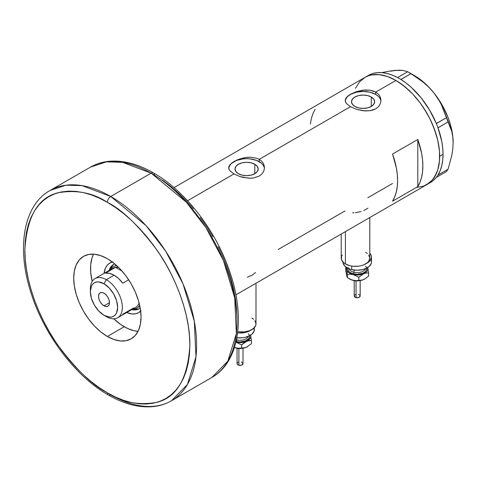 <?xml version="1.0" encoding="UTF-8"?>
<svg xmlns="http://www.w3.org/2000/svg" width="477" height="477" viewBox="0 0 477 477"><rect width="100%" height="100%" fill="white"/><g stroke="black" fill="none" stroke-linecap="round" stroke-linejoin="round"><path stroke-width="0.72" d="M345.408 231.619L345.408 263.948A14.286 8.246 0 0 0 360.976 265.737A14.286 8.246 0 0 0 369.794 258.117L368.709 261.277L367.385 262.702L363.444 264.973L360.976 265.737L358.299 266.208L352.724 266.208L350.04 265.737L345.408 263.948L345.408 231.619M237.743 331.742A14.286 8.246 0 0 0 255.994 323.823L255.72 325.427L253.585 328.403L249.644 330.68L244.492 331.909L237.743 331.742M254.778 164.261L254.778 173.717L251.021 175.166L246.591 175.673L242.155 175.166L238.399 173.717A11.585 6.69 180 0 1 235.006 168.989A11.585 6.69 180 0 1 242.155 162.812A11.585 6.69 180 0 1 254.778 164.261L257.288 166.431L258.17 168.989L257.288 171.547L254.778 173.717L254.778 164.261A11.585 6.69 180 0 1 258.17 168.989A11.585 6.69 180 0 1 251.021 175.166A11.585 6.69 180 0 1 238.399 173.717L235.888 171.547L235.006 168.989L235.888 166.431L238.399 164.261L242.155 162.812L246.591 162.299L251.021 162.812L254.778 164.261M371.273 97.004L371.273 106.46L367.517 107.909L363.086 108.416L358.65 107.909L354.894 106.46A11.585 6.69 180 0 1 351.501 101.732A11.585 6.69 180 0 1 358.65 95.555A11.585 6.69 180 0 1 371.273 97.004L373.783 99.174L374.666 101.732L373.783 104.29L371.273 106.46L371.273 97.004A11.585 6.69 180 0 1 374.666 101.732A11.585 6.69 180 0 1 367.517 107.909A11.585 6.69 180 0 1 354.894 106.46L352.384 104.29L351.501 101.732L352.384 99.174L354.894 97.004L358.65 95.555L363.086 95.042L367.517 95.555L371.273 97.004M380.914 101.154A17.858 10.309 0 0 0 375.709 94.44L375.709 92.109L377.945 93.766L379.591 95.776L380.604 98.053L380.938 100.462L380.598 102.871L379.591 105.161L377.939 107.182L375.703 108.839L369.896 110.753L364.827 110.932L356.277 109.239L350.458 106.687L259.214 159.366L261.45 161.023L263.095 163.033L264.109 165.31L264.443 167.713L264.103 170.134L263.095 172.418L261.444 174.439L259.208 176.096L253.4 178.01L250.061 178.243L243.121 177.426L239.782 176.496L233.963 173.944L230.081 170.891L229.073 169.311L228.817 166.92L230.087 164.547L233.963 161.512L239.782 158.954L244.844 157.666L250.049 157.201L256.495 158.161L259.214 159.366L350.458 106.687L346.576 103.634L345.569 102.054L345.229 100.456L345.569 98.864L346.582 97.29L350.458 94.255L356.277 91.691L363.086 90.153L369.902 90.183L375.709 92.109L395.91 80.446L400.203 83.165L408.616 89.956L412.665 93.963L420.231 103.002L426.861 113.121L429.747 118.457L432.305 123.919L436.348 134.991L437.797 140.5L439.472 151.179L439.472 161.089L438.84 165.632L437.797 169.842L434.511 177.098L432.305 180.079L426.861 184.593A61.903 35.739 -120 0 0 436.348 134.991A61.903 35.739 -120 0 0 395.91 80.446L375.709 92.109L377.945 93.766L379.591 95.776L380.604 98.053L380.938 100.456L380.598 102.871L379.591 105.161L377.939 107.182L375.703 108.839L372.996 110.038L369.896 110.753L363.092 110.771L356.277 109.239L350.458 106.687L346.576 103.634L345.312 101.255L345.569 98.864L348.234 95.74L350.458 94.255L356.277 91.691L364.827 89.992L369.902 90.183L372.99 90.904L375.709 92.109L375.709 94.44A17.858 10.309 0 0 0 356.826 92.079A17.858 10.309 0 0 0 345.27 101.023M231.739 162.997L236.687 160.141L239.782 158.954L246.591 157.41L250.049 157.201L256.495 158.161L259.214 159.366L259.214 161.697A17.858 10.309 0 0 0 240.33 159.336A17.858 10.309 0 0 0 228.775 168.28M264.419 168.417A17.858 10.309 0 0 0 259.214 161.697L259.214 159.366L261.45 161.023L263.095 163.033L264.109 165.31L264.443 167.719L264.103 170.134L263.095 172.418L261.444 174.439L259.208 176.096L253.4 178.01L248.332 178.189L239.782 176.496L233.963 173.944L187.55 200.739L233.963 173.944L230.081 170.891L229.073 169.311L228.733 167.713L229.073 166.127L230.087 164.547M417.798 186.632L392.547 201.211A61.903 35.739 -120 0 0 392.547 154.071L417.798 139.493A61.903 35.739 60 0 1 417.798 186.632L392.547 201.211L394.729 196.888L396.315 191.957L397.275 186.483L397.597 180.556L397.275 174.254L396.315 167.677L392.547 154.071L417.798 139.493L417.798 186.632L417.798 139.493L421.567 153.099L422.527 159.676L422.849 165.978L422.527 171.905L421.567 177.378L419.981 182.309L417.798 186.632M344.99 210.929L278.145 249.519M392.547 183.472L367.856 197.728M395.91 80.446A61.903 35.739 -120 0 0 364.965 77.381L368.143 75.885L371.595 74.925L379.161 74.621L387.372 76.487L395.91 80.446L387.372 76.487L379.161 74.621L371.595 74.925L368.143 75.885L364.965 77.381A61.903 35.739 60 0 1 412.665 93.963A61.903 35.739 60 0 1 439.681 156.259A61.903 35.739 60 0 1 426.861 184.593L423.677 186.09L416.546 187.473L423.677 186.09L429.747 182.584L432.305 180.079L436.348 173.676L437.797 169.842L439.472 161.089L439.681 156.259L443.05 154.315L439.681 156.259L439.472 151.179L437.797 140.5L434.511 129.446L429.747 118.457L423.677 107.951L420.231 103.002L412.665 93.963L404.454 86.349L395.91 80.446M355.472 88.299L359.521 81.895L364.965 77.381L359.521 81.895L355.472 88.299M315.106 109.364L312.924 113.681L311.338 118.618L310.378 124.086M264.103 166.98L263.083 165.042M261.438 163.259L256.507 160.415L250.073 158.877L246.591 158.68L243.103 158.877L236.67 160.415L231.744 163.259M230.093 165.042L229.079 166.98M380.598 99.723L379.579 97.785M377.933 96.002L375.709 94.44L369.919 92.204L363.086 91.423L356.253 92.204L350.458 94.44L348.24 96.002M346.588 97.785L345.575 99.723M247.313 277.262L252.232 275.146L255.493 272.54M363.766 210.578L367.886 208.199M355.508 212.712L361.196 211.532M352.622 212.825L354.053 212.814M251.808 317.992L253.585 319.238M254.903 320.663L255.994 323.823L255.994 283.243M341.222 234.034L341.222 258.117A14.286 8.246 0 0 0 345.408 263.948L343.631 262.702L341.496 259.726L341.496 256.507L342.313 254.962M365.609 252.285L367.385 253.537M368.709 254.962L369.794 258.117L369.794 217.542M428.501 183.544A61.903 35.739 -120 0 0 430.23 182.649A61.903 35.739 -120 0 0 436.318 177.361A61.903 35.739 -120 0 0 436.92 176.568L437.445 175.822A61.903 35.739 -120 0 0 437.999 174.964A61.903 35.739 -120 0 0 443.05 154.315L442.728 148.013L441.768 141.436L437.999 127.83A61.903 35.739 -120 0 0 437.445 126.339L437.999 127.83L448.07 121.945L451.755 131.354L452.786 136.738L453.15 142.653L452.786 149.009L451.749 155.591L448.07 169.216L437.999 175.035L437.445 175.822A61.903 35.739 -120 0 0 437.999 174.964L440.182 170.647L441.768 165.716L442.728 160.242L443.05 154.315A61.903 35.739 -120 0 0 437.999 127.83A61.903 35.739 -120 0 0 437.445 126.339L436.92 124.98A61.903 35.739 -120 0 0 436.318 123.489L436.92 124.98A61.903 35.739 -120 0 0 436.318 123.489L429.628 110.145L421.167 97.91L411.418 87.494L406.243 83.165L400.96 79.51A61.903 35.739 -120 0 0 399.809 78.812L400.96 79.51L410.983 73.631L423.236 82.199L428.781 87.196L433.79 92.753L437.999 98.638L441.463 104.833L446.442 117.736L436.318 123.489A61.903 35.739 -120 0 0 400.96 79.51A61.903 35.739 -120 0 0 399.809 78.812L398.754 78.198A61.903 35.739 -120 0 0 397.597 77.566L398.754 78.198A61.903 35.739 -120 0 0 397.597 77.566L392.315 75.127L387.139 73.476L382.143 72.641L377.396 72.635L372.966 73.464L368.93 75.104M430.2 182.667L433.223 180.55L436.318 177.361A61.903 35.739 -120 0 0 436.92 176.568L436.366 177.355L446.442 171.541L436.366 177.355L437.999 175.035L448.07 169.216L446.442 171.541L448.07 169.216L451.749 155.591L452.786 149.009L453.15 142.653A54.76 31.613 -120 0 0 433.79 92.753L437.999 98.638L441.463 104.833L450.139 126.417L451.755 131.354L452.786 136.738L453.15 143.005M390.86 71.216L395.069 70.399L390.061 71.025L381.767 72.611L390.061 71.025L399.279 70.197L402.749 70.393L407.722 71.747L397.597 77.566A61.903 35.739 -120 0 0 368.327 75.438L174.004 187.628M399.613 70.435L395.069 70.399L402.749 70.393L407.722 71.747L417.28 77.709L423.236 82.199L428.781 87.196L433.79 92.753A54.76 31.613 -120 0 0 414.43 75.587L419.486 78.884L429.246 87.541L433.79 92.753L441.809 104.487L447.963 117.3L450.205 123.841L451.832 130.316L452.816 136.625L453.15 142.653A54.76 31.613 -120 0 1 453.15 142.85M410.983 73.631L400.913 79.45L397.645 77.56L407.722 71.747L410.983 73.631M448.07 121.945L437.999 127.764L436.366 123.555L446.442 117.736L448.07 121.945M114.724 263.882A25.591 14.775 -120 0 0 109.09 270.465A25.591 14.775 60 0 1 113.592 264.431A25.591 14.775 60 0 1 114.724 263.882M112.93 261.873L109.859 263.012L107.337 265.105L105.459 268.074L104.069 273.363A28.686 16.564 60 0 1 112.351 262.004M115.667 265.295A23.808 13.744 60 0 1 116.096 265.063L115.667 265.295M114.194 264.115A25.591 14.775 -120 0 0 110.449 269.261M138.056 331.288A47.617 27.493 60 0 1 124.205 326.733A47.617 27.493 60 0 1 113.776 318.803L120.902 324.64L127.502 328.456L133.977 330.704L138.056 331.288M92.186 281.418A47.617 27.493 60 0 1 93.516 254.146L91.983 257.968L90.696 264.699L90.696 272.325L92.186 281.418M141.067 310.61L138.545 312.703L135.474 313.842L131.962 313.979L126.685 312.542A28.686 16.564 60 0 0 140.667 311.046M133.429 309.066A25.591 14.775 -120 0 0 139.761 308.392M140.226 308.053A25.591 14.775 60 0 1 139.189 308.756A25.591 14.775 60 0 1 131.712 309.639A25.591 14.775 -120 0 0 140.226 308.053M134.496 309.221L137.62 309.096M112.524 265.617L110.849 268.265M139.475 306.532A23.808 13.744 60 0 0 139.886 306.276L136.947 307.987A23.808 13.744 60 0 1 132.636 309.102A23.808 13.744 -120 0 0 139.701 305.399A23.808 13.744 60 0 1 136.947 307.987M90.409 290.368A22.616 13.058 60 0 1 95.048 278.574A22.616 13.058 60 0 1 106.359 279.695L103.998 283.773A19.283 11.132 60 0 1 117.634 307.391A19.283 11.132 60 0 1 103.998 315.267L106.359 316.627A22.616 13.058 -120 0 0 122.35 307.391A22.616 13.058 -120 0 0 106.359 279.695A22.616 13.058 60 0 1 121.134 299.622A22.616 13.058 60 0 1 117.664 317.748A22.616 13.058 60 0 1 106.359 316.627L103.998 315.267L109.221 317.08L111.576 316.984L113.645 316.221L115.339 314.814L116.597 312.823L117.634 307.391L116.597 300.766L113.645 293.951L109.221 287.989L103.998 283.773L98.781 281.961L96.426 282.056L94.357 282.819L92.663 284.226L91.405 286.224L90.362 291.65L91.405 298.274L94.357 305.089L98.781 311.058L103.998 315.267A19.283 11.132 60 0 1 90.362 291.65A19.283 11.132 60 0 1 103.998 283.773L106.359 279.695L114.098 275.223L106.359 279.695A22.616 13.058 -120 0 0 90.362 288.925L90.362 291.65M103.998 305.84A7.739 4.466 60 0 1 98.948 299.019A7.739 4.466 60 0 1 100.134 292.818A7.739 4.466 60 0 1 103.998 293.206L106.097 294.893L107.868 297.284L109.054 300.021L109.471 302.68L103.998 305.84L101.905 304.147L100.134 301.756L98.948 299.019L98.53 296.36L98.948 294.184L100.134 292.818L101.905 292.473L103.998 293.206A7.739 4.466 60 0 1 109.054 300.021A7.739 4.466 60 0 1 107.868 306.222L106.097 306.568L103.998 305.84L109.471 302.68L109.054 304.857L107.868 306.222A7.739 4.466 60 0 1 103.998 305.84M110.765 270.089A22.616 13.058 60 0 1 115.529 267.335L105.429 273.166L109.585 273.363L114.098 275.223L118.618 278.586L122.774 283.177L128.671 279.772L122.774 283.177A22.616 13.058 -120 0 0 114.098 275.223A22.616 13.058 -120 0 0 105.429 273.166L115.529 267.335L122.106 271.127L115.529 267.335A22.616 13.058 60 0 1 118.499 267.311L115.529 267.335A22.616 13.058 -120 0 0 112.894 268.271L95.048 278.574M117.664 317.748L135.51 307.444A22.616 13.058 -120 0 0 139.141 303.068A22.616 13.058 60 0 1 132.874 308.38L122.774 314.212M110.02 269.928A23.808 13.744 60 0 1 113.138 266.756A23.808 13.744 60 0 1 116.764 265.665A23.808 13.744 -120 0 0 110.02 269.928M171.446 400.787L187.425 384.48L195.964 356.82L194.306 321.164L183.025 283.887L165.561 250.991L145.98 225.585L110.736 196.494A4.764 2.749 120 0 0 107.367 202.326C121.707 209.331 138.205 225.21 156.861 249.948C174.576 274.794 190.186 313.055 189.858 345.199C187.878 378.321 176.884 397.371 156.861 402.355C138.205 405.551 121.707 402.379 107.367 392.827A4.764 2.749 120 0 0 108.357 395.01A4.764 2.749 -60 0 1 107.367 392.827L115.452 397.037L123.46 400.286L131.312 402.552L138.932 403.804L146.254 404.031L153.195 403.232L159.7 401.419L165.698 398.605L171.13 394.819L175.953 390.097L180.115 384.48L183.579 378.028L186.304 370.802L188.272 362.872L189.458 354.31L189.858 345.199L189.458 335.635L188.272 325.702L186.304 315.5L183.579 305.125L180.115 294.679L175.953 284.256L171.13 273.965L165.698 263.9L159.7 254.158L153.195 244.838L146.254 236.026L138.932 227.803L131.312 220.255L123.46 213.446L115.452 207.453L107.367 202.326L99.282 198.116L91.274 194.866L83.421 192.601L75.801 191.349L68.479 191.122L61.539 191.921L55.034 193.734L49.036 196.548L43.604 200.334L38.78 205.062L34.618 210.673L31.154 217.124L28.429 224.351L26.462 232.287L25.275 240.843L24.876 249.954L25.275 259.518L26.462 269.451L28.429 279.653L31.154 290.028L34.618 300.474L38.78 310.897L43.604 321.188L49.036 331.253L55.034 340.995L61.539 350.315L68.479 359.133L75.801 367.35L83.421 374.904L91.274 381.707L99.282 387.7L107.367 392.827C93.027 385.821 76.535 369.949 57.872 345.205C40.157 320.359 24.554 282.098 24.876 249.954C26.855 216.832 37.856 197.782 57.872 192.803C76.535 189.602 93.027 192.78 107.367 202.326A4.764 2.749 -60 0 1 110.736 196.494A121.42 70.101 60 0 1 190.055 303.491A121.42 70.101 60 0 1 171.446 400.787A121.42 70.101 60 0 1 110.736 394.771A4.764 2.749 -60 0 1 108.357 395.01C123.078 403.5 137.191 407.43 150.684 406.803C158.275 406.374 165.197 404.371 171.446 400.787L211.848 377.462A121.42 70.101 -120 0 0 230.457 280.166A121.42 70.101 -120 0 0 151.137 173.169L186.388 202.26L205.963 227.666L223.427 260.555L234.708 297.839L236.365 333.495L227.827 361.149L211.848 377.462C239.096 362.198 245.631 318.237 230.141 272.886C216.683 231.601 185.839 191.223 153.516 172.93A4.764 2.749 120 0 0 151.137 173.169L110.736 196.494L151.137 173.169A121.42 70.101 -120 0 0 90.427 167.153L106.347 161.87L122.517 162.317L151.137 173.169A4.764 2.749 -60 0 1 153.516 172.93A4.764 2.749 -60 0 1 154.506 175.113M107.367 336.458A47.617 27.493 60 0 1 76.26 294.494A47.617 27.493 60 0 1 83.558 256.34A47.617 27.493 60 0 1 107.367 258.701L113.937 263.238L120.252 269.1L126.071 276.052L131.175 283.833L135.361 292.139L138.473 300.659L140.387 309.06L141.037 317.014L140.387 324.229L138.473 330.412L135.361 335.337L131.175 338.813L126.071 340.703L120.252 340.936L113.937 339.499L107.367 336.458L100.796 331.914L94.482 326.059L88.662 319.101L83.558 311.32L79.373 303.014L76.26 294.494L74.346 286.099L73.696 278.139L74.346 270.924L76.26 264.741L79.373 259.816L83.558 256.34L88.662 254.45L94.482 254.217L100.796 255.654L107.367 258.701A47.617 27.493 60 0 1 138.473 300.659A47.617 27.493 60 0 1 131.175 338.813A47.617 27.493 60 0 1 107.367 336.458L124.205 326.733L107.367 336.458M153.516 172.93C138.896 164.499 124.879 160.564 111.457 161.125C103.765 161.518 96.753 163.528 90.427 167.153L50.025 190.478A121.42 70.101 60 0 1 110.736 196.494L82.116 185.642L65.945 185.195L50.025 190.478C22.824 205.718 16.26 249.549 31.649 294.822C45.071 336.178 75.968 376.681 108.357 395.01M236.991 317.986L236.598 308.422L235.411 298.489L233.444 288.287L230.713 277.912L227.255 267.466L223.093 257.043L218.269 246.752M212.831 236.687L206.833 226.945L200.334 217.625M193.388 208.807L186.072 200.584L178.452 193.036L170.599 186.233L162.591 180.24M359.294 294.81L359.944 295.364L360.111 296.36L358.334 297.612L355.538 297.451L354.214 296.026A2.975 1.717 0 0 0 356.057 297.612L356.057 281.072L356.057 297.612A2.975 1.717 -0 0 0 360.171 296.026L360.171 280.583M348.86 267.835A8.336 4.812 0 0 0 354.006 272.284A1.192 0.37 -76.6 0 1 353.552 273.887A9.522 5.497 180 0 1 347.733 268.187M349.015 268.772A8.336 4.812 0 0 0 354.006 272.284L354.006 270.048L354.006 272.284A8.336 4.812 -0 0 0 365.37 268.772M351.734 266.071L351.734 269.624A14.286 8.246 -0 0 0 371.476 262.004L371.201 263.614L369.073 266.583L367.296 267.835L362.663 269.624L357.195 270.25L351.734 269.624L351.734 266.071M371.476 257.145L371.201 255.535L369.794 253.263A14.286 8.246 180 0 1 371.476 257.145A14.286 8.246 180 0 1 366.419 263.441L369.073 261.724L370.39 260.299L371.476 257.145L371.476 262.004L371.201 260.394M367.54 267.203L367.815 269.612L367.093 271.174L365.692 272.576L362.556 274.168L357.195 274.996L351.841 274.168L348.693 272.576L347.298 271.18L346.57 269.618L346.845 267.209M347.852 267.74L347.667 268.813L348.395 270.918L350.464 272.701L353.552 273.887L357.195 274.305L362.484 273.381L365.114 271.86L366.533 269.881L366.533 267.734M342.909 262.004L342.909 262.004A14.286 8.246 0 0 0 351.734 269.624L349.259 268.867L345.318 266.589L343.184 263.62L342.909 262.01M365.525 266.148A9.522 5.497 180 0 1 364.297 272.468A9.522 5.497 180 0 1 353.552 273.887A1.192 0.37 103.4 0 0 354.006 272.284A8.336 4.812 -0 0 0 364.911 269.648M346.845 276.243L345.759 270.554L345.759 267.43L346.046 267.162L345.759 267.43L346.57 269.618A10.715 6.183 180 0 1 346.69 267.597M364.774 279.015L362.556 279.999L358.597 280.774L354.423 280.619L351.603 279.904L347.381 277.638L346.988 276.898L345.759 270.554L345.759 267.43L346.57 269.618L347.381 274.513L350.16 274.197L353.099 274.525A10.715 6.183 180 0 1 346.57 269.618L347.381 274.513L347.381 277.638L346.481 274.645M367.695 267.597A10.715 6.183 180 0 1 367.815 268.002L368.626 272.892L368.626 276.016L365.006 278.872L362.448 280.011L356.033 280.679L351.603 279.904L347.381 277.638L347.381 274.513L350.16 274.197L353.099 274.525L358.811 277.244L363.718 273.715A10.715 6.183 180 0 1 353.099 274.525L358.811 277.244L363.718 273.715L366.235 272.975L368.626 272.892L367.815 268.002A10.715 6.183 180 0 1 363.718 273.715L366.235 272.975L368.626 272.892L368.626 276.016L364.768 279.015A10.715 6.183 -0 0 0 364.798 278.997M367.815 268.002L367.606 267.18L367.815 268.002M365.006 278.872L362.448 280.011L358.811 280.369L358.811 277.244L358.811 280.369L356.033 280.679L353.099 280.357L349.623 279.015A10.715 6.183 0 0 0 353.099 280.357A10.715 6.183 0 0 0 363.718 279.546A10.715 6.183 -0 0 0 364.768 279.015M346.845 273.041L347.292 272.278M358.787 280.75L357.195 280.935M356.379 280.887L355.598 280.75A1.192 0.37 -76.6 0 1 355.323 280.935L354.256 280.589M358.847 277.101L358.328 276.94M354.274 295.692L354.715 295.072M355.085 294.81L356.051 294.434M358.328 294.434L358.847 294.595M238.888 348.723L238.888 365.257A2.975 1.717 -0 0 0 243.002 363.671L241.678 365.102L238.888 365.257L238.888 348.723M236.449 339.833A8.336 4.812 0 0 0 236.836 339.928L236.836 337.853L236.836 339.928A1.192 0.37 -76.6 0 1 236.383 341.538L240.026 341.955L245.315 341.025L248.821 338.557L249.549 336.452L249.364 335.379M236.091 341.466L236.383 341.538A1.192 0.37 103.4 0 0 236.836 339.928A8.336 4.812 -0 0 0 248.201 336.416M237.242 332.88L240.032 333.041L245.494 332.409L250.932 330.12A14.286 8.246 180 0 1 237.6 332.922M254.032 328.039L254.032 331.259L251.904 334.234L250.127 335.48L245.494 337.269L242.817 337.74L236.866 337.698A14.286 8.246 -0 0 0 254.307 329.655L254.307 327.705M250.371 334.854L250.735 336.452L250.371 338.056L247.605 340.828L242.799 342.432L240.026 342.641L235.93 342.17L241.642 344.889L246.549 341.359A10.715 6.183 180 0 1 235.93 342.17L241.642 344.889L241.642 348.013L237.415 348.258L234.428 347.56A10.715 6.183 0 0 0 235.93 348.001A10.715 6.183 0 0 0 246.549 347.196L242.799 348.264L240.026 348.472L234.434 347.548L237.415 348.258L241.642 348.013L241.642 344.889L244.015 342.868L247.819 340.894L251.457 340.542L250.646 335.647A10.715 6.183 180 0 1 246.549 341.359L249.072 340.62L251.457 340.542L251.457 343.667L246.549 347.196A10.715 6.183 -0 0 0 247.599 346.66A10.715 6.183 -0 0 0 247.629 346.642M236.836 339.928A8.336 4.812 -0 0 0 247.742 337.293M248.356 333.793A9.522 5.497 180 0 1 247.128 340.119A9.522 5.497 180 0 1 236.383 341.538M250.526 335.242A10.715 6.183 180 0 1 250.646 335.647L251.457 340.542L251.457 343.667L246.549 347.196L244.027 347.936L241.642 348.013L245.279 347.661L247.837 346.523M241.618 348.395L240.026 348.58M239.215 348.532L238.428 348.401M241.678 344.746L241.159 344.591M237.045 363.671A2.975 1.717 0 0 0 238.888 365.257L237.552 364.625L237.045 363.671L237.045 348.228M237.105 363.337L237.546 362.717M237.922 362.454L238.882 362.085M241.159 362.085L241.678 362.24M242.125 362.454L243.002 363.671L243.002 348.228M238.428 348.407A1.192 0.37 -76.6 0 1 238.154 348.586L237.087 348.234M430.23 182.649L235.906 294.846M414.43 75.587L409.385 72.671M360.129 280.589L355.323 280.935M349.617 279.015L348.991 278.651M354.214 280.583L354.214 296.026M242.96 348.234L238.154 348.586"/></g></svg>

